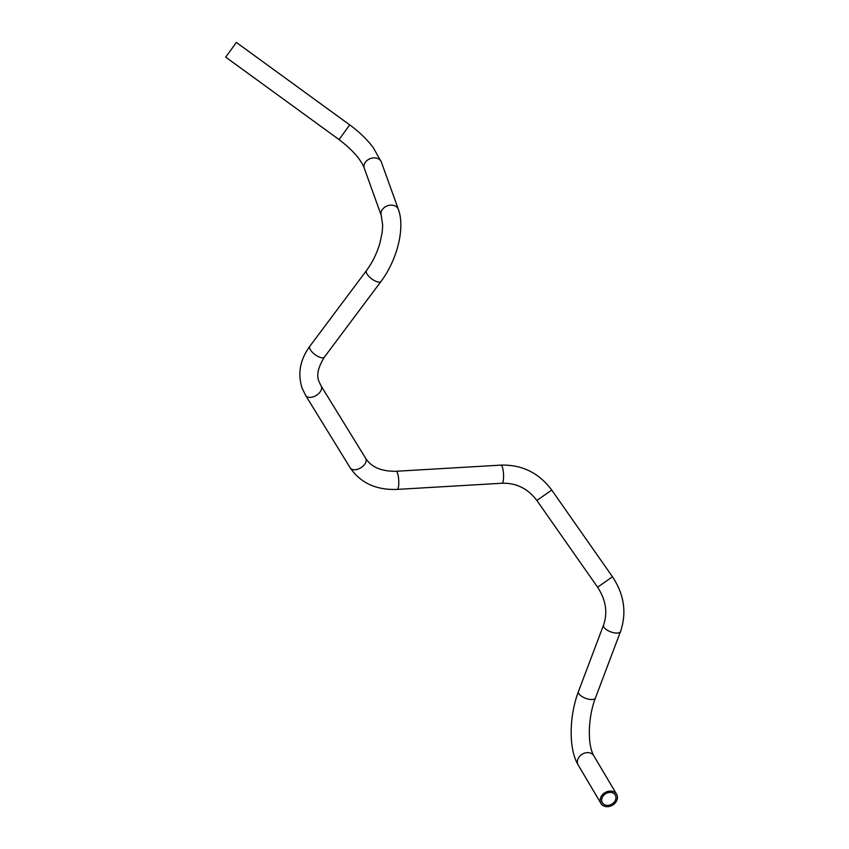 <?xml version="1.0" encoding="UTF-8"?>
<svg xmlns="http://www.w3.org/2000/svg" width="849" height="849" viewBox="0 0 849 849"><rect width="100%" height="100%" fill="white"/><g stroke="black" fill="none" stroke-linecap="round" stroke-linejoin="round"><path stroke-width="1.27" d="M608.797 805.245A7.535 6.06 -30.6 0 1 602.323 802.719A7.535 6.06 -30.6 0 1 608.797 792.531A7.535 6.06 -30.6 0 1 615.281 795.046A7.535 6.06 -30.6 0 1 608.797 805.245M235.47 43.702L226.619 55.885L235.47 43.702M608.797 791.226A9.084 7.301 -30.6 0 1 616.607 794.261A9.084 7.301 -30.6 0 1 608.797 806.55A9.084 7.301 -30.6 0 1 600.986 803.515A9.084 7.301 -30.6 0 1 608.797 791.226M551.733 490.053L536.855 500.464L597.6 587.19L612.479 576.779L551.733 490.053C538.924 472.893 521.997 464.573 500.963 465.114L396.175 471.269A9.084 2.016 -93.4 0 1 397.459 472.946A9.084 2.016 -93.4 0 1 398.722 480.332A9.084 2.016 -93.4 0 1 397.236 489.395C376.287 490.202 360.602 483.017 350.191 467.831A9.084 5.529 -31.6 0 0 357.928 469.157A9.084 5.529 -31.6 0 0 365.951 458.927A9.084 5.529 -31.6 0 0 365.664 458.322C371.321 467.173 381.498 471.492 396.175 471.269M350.191 467.831L305.64 395.443L302.18 388.301C297.447 373.793 300.005 359.774 309.832 346.254A9.084 3.587 36.8 0 0 309.768 348.514A9.084 3.587 36.8 0 0 316.985 355.911A9.084 3.587 36.8 0 0 324.371 357.132L381.052 281.39C396.812 260.473 405.429 228.317 398.372 209.353L381.371 162.095L373.305 147.684C367.108 139.459 359.244 131.86 349.724 124.899L236.383 42.45L225.707 57.138L236.383 42.45M309.832 346.254L366.513 270.513A9.084 3.587 36.8 0 0 368.37 275.819A9.084 3.587 36.8 0 0 375.799 281.263A9.084 3.587 36.8 0 0 381.052 281.39M366.513 270.513C372.562 262.309 377.094 252.949 380.097 242.443L382.199 232.255L382.676 225.325L381.275 215.497L364.285 168.24C360.91 159.432 352.494 149.88 339.038 139.576L225.707 57.138M593.833 755.801A9.084 7.301 -30.6 0 0 588.951 752.713A9.084 7.301 -30.6 0 0 586.022 752.755A9.084 7.301 -30.6 0 0 578.211 765.045C568.31 748.712 569.265 715.76 578.434 691.585A9.084 3.757 20.7 0 0 586.935 698.759A9.084 3.757 20.7 0 0 589.694 699.385A9.084 3.757 20.7 0 0 595.425 697.995C588.113 716.864 587.126 744.488 593.833 755.801L616.607 794.261M597.6 587.19C605.878 599.914 607.852 612.554 603.533 625.108A9.084 3.757 20.7 0 0 612.023 632.282A9.084 3.757 20.7 0 0 619.781 632.399A9.084 3.757 20.7 0 0 620.523 631.518C626.88 612.681 624.195 594.438 612.479 576.779M536.855 500.464C527.951 488.599 516.341 482.858 502.024 483.24A9.084 2.016 -93.4 0 0 502.332 483.113A9.084 2.016 -93.4 0 0 503.51 474.177A9.084 2.016 -93.4 0 0 500.963 465.114M305.64 395.443A9.084 5.529 -31.6 0 0 313.377 396.77A9.084 5.529 -31.6 0 0 321.41 386.55A9.084 5.529 -31.6 0 0 321.102 385.934L319.245 382.082C316.168 375.905 317.876 367.585 324.371 357.132M381.275 215.497A9.084 7.025 -19.8 0 1 389.818 205.235A9.084 7.025 -19.8 0 1 394.849 205.829A9.084 7.025 -19.8 0 1 398.372 209.353M364.285 168.24A9.084 7.025 -19.8 0 1 365.463 162.138A9.084 7.025 -19.8 0 1 372.828 157.967A9.084 7.025 -19.8 0 1 381.371 162.095M339.038 139.576L349.724 124.899M595.425 697.995L620.523 631.518M502.024 483.24L397.236 489.395M365.664 458.322L321.102 385.934M578.434 691.585L603.533 625.108M578.211 765.045L600.986 803.515"/></g></svg>
